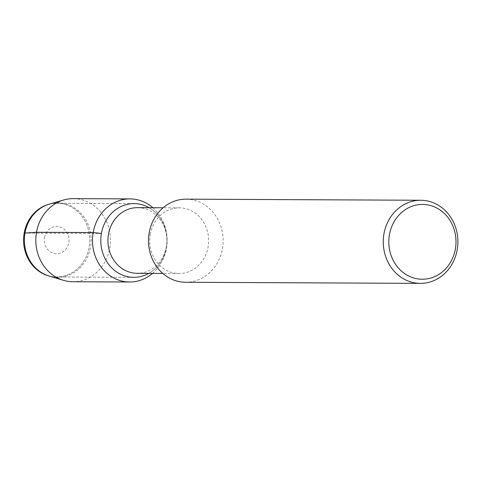 <?xml version="1.0" encoding="UTF-8"?>
<svg xmlns="http://www.w3.org/2000/svg" width="482" height="482" viewBox="0 0 482 482"><rect width="100%" height="100%" fill="white"/><g stroke="black" fill="none" stroke-linecap="round" stroke-linejoin="round"><path stroke-width="0.36" stroke-dasharray="2.41 1.81" d="M44.591 237.499A13.713 12.315 -89.7 0 1 64.757 229.745A13.713 12.315 -89.7 0 1 60.69 253.068A13.713 12.315 -89.7 0 1 44.591 237.499M48.345 204.44A36.861 33.101 -89.7 0 1 56.858 203.241A36.861 33.101 -89.7 0 1 89.779 240.271A36.861 33.101 -89.7 0 1 56.496 276.969A36.861 33.101 -89.7 0 1 48.007 275.692M150.233 234.451A32.83 29.48 -89.7 0 1 179.334 207.85A32.83 29.48 -89.7 0 1 208.658 240.825A32.83 29.48 -89.7 0 1 179.015 273.511A32.83 29.48 -89.7 0 1 150.233 234.451M137.569 207.652A32.83 29.48 -89.7 0 1 166.893 240.632A32.83 29.48 -89.7 0 1 137.25 273.318M186.028 199.156A41.56 37.319 -89.7 0 1 223.142 240.898A41.56 37.319 -89.7 0 1 185.618 282.271M149.107 207.706A36.861 33.101 -89.7 0 1 167.001 240.626A36.861 33.101 -89.7 0 1 148.793 273.372A36.861 33.101 -89.7 0 0 167.001 240.626A36.861 33.101 -89.7 0 0 149.107 207.706M47.832 204.591A36.861 33.101 -89.7 0 1 56.858 203.241A36.861 33.101 -89.7 0 1 89.779 240.271A36.861 33.101 -89.7 0 1 56.496 276.969A36.861 33.101 -89.7 0 1 47.489 275.529M73.336 198.626A41.56 37.319 -89.7 0 1 110.45 240.367A41.56 37.319 -89.7 0 1 72.927 281.741M152.842 207.724A41.56 37.319 -89.7 0 1 152.535 273.39M24.184 233.107L101.401 233.469M49.423 204.109A37.192 33.403 -89.7 0 1 91.176 240.277A37.192 33.403 -89.7 0 1 49.068 276.029M179.328 207.85L163.097 207.772M179.021 273.511L162.789 273.439M134.074 203.609L56.852 203.241L134.074 203.609M133.725 277.331L56.502 276.969L133.725 277.331"/><path stroke-width="0.72" d="M48.007 275.692A36.861 33.101 -89.7 0 1 24.184 233.107A36.861 33.101 -89.7 0 1 48.345 204.44M162.789 273.439L137.256 273.318A32.83 29.48 -89.7 0 1 108.468 234.252A32.83 29.48 -89.7 0 1 137.569 207.652M420.382 283.374L185.63 282.271A41.56 37.319 -89.7 0 1 149.191 232.824A41.56 37.319 -89.7 0 1 186.028 199.156L420.774 200.259A41.56 37.319 -89.7 0 1 457.9 242A41.56 37.319 -89.7 0 1 420.376 283.374A41.56 37.319 -89.7 0 1 383.943 233.927A41.56 37.319 -89.7 0 1 420.786 200.259M389.438 234.728A37.403 33.589 -89.7 0 1 444.446 213.574A37.403 33.589 -89.7 0 1 433.342 277.18A37.403 33.589 -89.7 0 1 389.438 234.728M101.401 233.469A36.861 33.101 -89.7 0 0 133.719 277.331L133.725 277.331A36.861 33.101 -89.7 0 0 148.793 273.372A36.861 33.101 -89.7 0 1 133.719 277.331A36.861 33.101 -89.7 0 1 101.401 233.469A36.861 33.101 -89.7 0 1 134.08 203.609A36.861 33.101 -89.7 0 1 149.107 207.706A36.861 33.101 -89.7 0 0 134.08 203.609L134.074 203.609A36.861 33.101 -89.7 0 0 101.401 233.469L93.177 232.559A41.56 37.319 -89.7 0 1 130.013 198.891A41.56 37.319 -89.7 0 1 152.842 207.724M47.489 275.529A36.861 33.101 -89.7 0 1 24.184 233.107A36.861 33.101 -89.7 0 1 47.832 204.591L48.851 204.278A37.192 33.403 -89.7 0 1 49.423 204.109L63.799 199.958A41.56 37.319 -89.7 0 1 73.336 198.626L130.007 198.891M129.616 282.006L72.939 281.741A41.56 37.319 -89.7 0 1 63.407 280.313A41.56 37.319 -89.7 0 1 36.499 232.294A41.56 37.319 -89.7 0 1 63.799 199.958M152.535 273.39A41.56 37.319 -89.7 0 1 129.604 282.006A41.56 37.319 -89.7 0 1 93.177 232.559L36.499 232.294L24.184 233.107M63.419 280.319L49.086 276.035A37.192 33.403 -89.7 0 1 48.501 275.855A37.192 33.403 -89.7 0 1 24.986 233.053A37.192 33.403 -89.7 0 1 48.851 204.278M163.097 207.772L137.563 207.652M48.513 275.861L47.501 275.535"/></g></svg>
